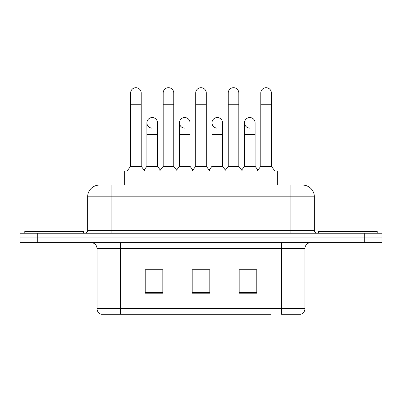 <?xml version="1.0" encoding="UTF-8"?>
<svg xmlns="http://www.w3.org/2000/svg" width="402" height="402" viewBox="0 0 402 402"><rect width="100%" height="100%" fill="white"/><g stroke="black" fill="none" stroke-linecap="round" stroke-linejoin="round"><path stroke-width="0.6" d="M107.038 185.081L107.038 170.986L294.962 170.986L294.962 185.081M304.957 308.661C304.796 311.475 303.384 313.354 300.731 314.299L281.465 314.299L281.465 308.661L304.957 308.661L304.957 248.516A5.874 5.874 0 0 1 310.831 242.642M270.903 314.299L101.269 314.299A5.874 5.874 0 0 1 97.043 308.661L97.043 248.516C96.691 244.949 94.736 242.989 91.169 242.642M37.718 233.245L381.9 233.245L381.9 237.944L20.1 237.944L20.1 242.642L37.718 242.642L37.718 237.944L20.1 237.944L20.1 233.245L37.718 233.245L37.718 237.944L381.9 237.944L381.9 242.642L37.718 242.642M256.798 293.214L256.798 269.717L239.175 269.717L239.175 293.214L256.798 293.214M162.825 293.214L162.825 269.717L145.202 269.717L145.202 293.214L162.825 293.214M209.809 293.214L209.809 269.717L192.191 269.717L192.191 293.214L209.809 293.214M162.589 269.837L158.066 269.837M146.318 269.837L162.825 269.837M239.175 269.837L255.682 269.837M243.934 269.837L239.411 269.837M195.126 269.837L206.874 269.837M103.771 185.081L302.611 185.081A11.748 11.748 0 0 1 314.354 196.829L314.354 230.306C314.53 232.09 315.51 233.07 317.294 233.245M103.505 185.081L111.138 185.081L111.138 196.829L87.646 196.829L87.646 230.306A2.935 2.935 0 0 1 84.706 233.245M99.389 185.081A11.748 11.748 0 0 0 87.646 196.829M314.354 196.829L290.862 196.829L290.862 185.081L302.611 185.081M130.635 104.736L141.208 104.736L141.208 166.287L130.635 166.287L130.635 92.988A5.286 5.286 0 0 1 136.253 87.711A5.286 5.286 0 0 1 141.208 92.988A5.286 5.286 0 0 0 136.253 87.711M130.635 166.287L127.112 170.986M141.208 166.287L144.735 170.986M151.861 128.102A5.286 5.286 0 0 1 146.906 122.826A5.286 5.286 0 0 1 152.524 117.55A5.286 5.286 0 0 1 157.478 122.826L157.478 134.575L146.906 134.575L146.906 122.826M157.478 134.575L157.478 166.287L146.906 166.287L146.906 134.575M146.906 166.287L144.057 170.086M157.478 166.287L160.328 170.086M163.177 104.736L173.749 104.736L173.749 166.287L163.177 166.287L163.177 92.988A5.286 5.286 0 0 1 168.795 87.711A5.286 5.286 0 0 1 173.749 92.988A5.286 5.286 0 0 0 168.795 87.711M163.177 166.287L159.649 170.986M173.749 166.287L177.272 170.986M195.714 104.736L206.286 104.736L206.286 166.287L195.714 166.287L195.714 92.988A5.286 5.286 0 0 1 201.332 87.711A5.286 5.286 0 0 1 206.286 92.988A5.286 5.286 0 0 0 201.332 87.711M195.714 166.287L192.191 170.986M206.286 166.287L209.809 170.986M228.251 104.736L238.823 104.736L238.823 166.287L228.251 166.287L228.251 92.988A5.286 5.286 0 0 1 233.869 87.711A5.286 5.286 0 0 1 238.823 92.988A5.286 5.286 0 0 0 233.869 87.711M228.251 166.287L224.728 170.986M238.823 166.287L242.351 170.986M260.792 104.736L271.365 104.736L271.365 166.287L260.792 166.287L260.792 92.988A5.286 5.286 0 0 1 266.41 87.711A5.286 5.286 0 0 1 271.365 92.988A5.286 5.286 0 0 0 266.41 87.711M260.792 166.287L257.265 170.986M271.365 166.287L274.888 170.986M184.397 128.102A5.286 5.286 0 0 1 179.443 122.826A5.286 5.286 0 0 1 185.061 117.55A5.286 5.286 0 0 1 190.015 122.826L190.015 134.575L179.443 134.575L179.443 122.826M190.015 134.575L190.015 166.287L179.443 166.287L179.443 134.575M179.443 166.287L176.599 170.086M190.015 166.287L192.865 170.086M216.939 128.102A5.286 5.286 0 0 1 211.985 122.826A5.286 5.286 0 0 1 217.603 117.55A5.286 5.286 0 0 1 222.557 122.826L222.557 134.575L211.985 134.575L211.985 122.826M222.557 134.575L222.557 166.287L211.985 166.287L211.985 134.575M211.985 166.287L209.135 170.086M222.557 166.287L225.401 170.086M249.476 128.102A5.286 5.286 0 0 1 244.522 122.826A5.286 5.286 0 0 1 250.139 117.55A5.286 5.286 0 0 1 255.094 122.826L255.094 134.575L244.522 134.575L244.522 122.826M255.094 134.575L255.094 166.287L244.522 166.287L244.522 134.575M244.522 166.287L241.672 170.086M255.094 166.287L257.943 170.086M83.531 233.245L83.531 231.482L24.798 231.482L24.798 233.245M377.202 233.245L377.202 231.482L318.469 231.482L318.469 233.245M124.655 185.081L124.655 170.986M277.345 185.081L277.345 170.986M281.465 242.642L281.465 248.516L97.043 248.516M304.957 248.516L281.465 248.516L281.465 308.661L120.535 308.661L120.535 314.299M97.043 308.661L120.535 308.661L120.535 242.642M364.282 242.642L364.282 233.245M209.809 292.395L192.191 292.395M162.825 292.395L145.202 292.395M256.798 292.395L239.175 292.395M111.138 233.245L111.138 230.306L314.354 230.306M87.646 230.306L111.138 230.306L111.138 196.829L290.862 196.829L290.862 233.245M141.208 104.736L141.208 92.988M173.749 104.736L173.749 92.988M206.286 104.736L206.286 92.988M238.823 104.736L238.823 92.988M271.365 104.736L271.365 92.988"/></g></svg>
